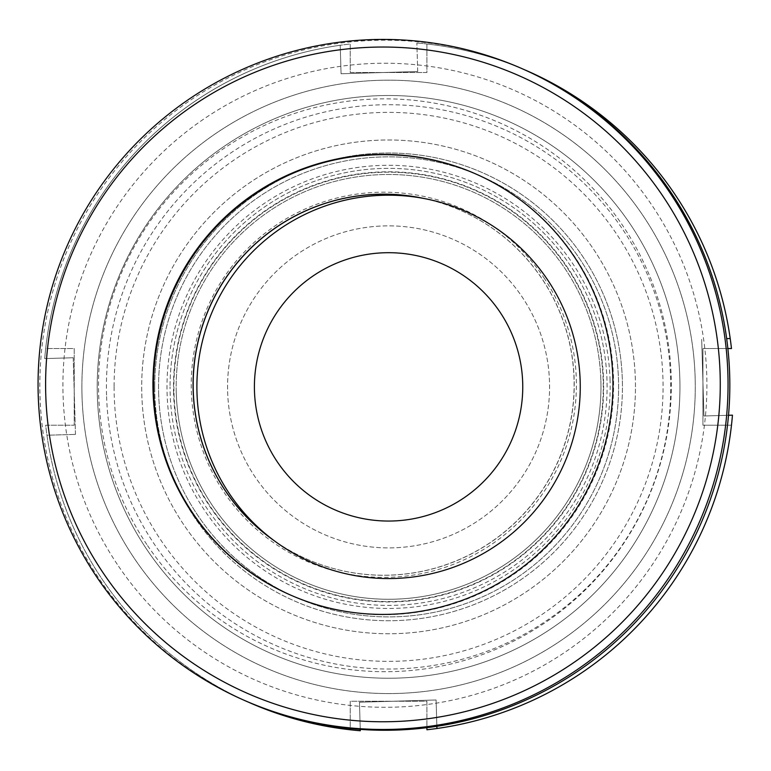 <?xml version="1.0" encoding="UTF-8"?>
<svg xmlns="http://www.w3.org/2000/svg" width="771" height="771" viewBox="0 0 771 771"><rect width="100%" height="100%" fill="white"/><g stroke="black" fill="none" stroke-linecap="round" stroke-linejoin="round"><path stroke-width="0.58" stroke-dasharray="3.85 2.89" d="M154.72 386.878A233.854 233.854 0 0 1 388.574 153.015A233.854 233.854 0 0 1 622.438 386.878A233.854 233.854 0 0 0 388.574 153.015A233.854 233.854 0 0 0 154.72 386.878A233.854 233.854 0 0 0 388.574 620.732A233.854 233.854 0 0 0 622.438 386.878A233.854 233.854 0 0 1 388.574 620.732A233.854 233.854 0 0 1 154.72 386.878M607.095 386.878A218.521 218.521 0 0 0 388.574 168.357A218.521 218.521 0 0 0 170.054 386.878A218.521 218.521 0 0 1 388.574 168.357A218.521 218.521 0 0 1 607.095 386.878A218.521 218.521 0 0 1 388.574 605.399A218.521 218.521 0 0 1 170.054 386.878A218.521 218.521 0 0 0 388.574 605.399A218.521 218.521 0 0 0 607.095 386.878M114.089 386.878A274.495 274.495 0 0 0 388.574 661.364A274.495 274.495 0 0 0 663.07 386.878A274.495 274.495 0 0 0 388.574 112.383A274.495 274.495 0 0 0 114.089 386.878M81.88 386.878A306.694 306.694 0 0 0 388.574 693.572A306.694 306.694 0 0 0 695.278 386.878A306.694 306.694 0 0 0 388.574 80.174A306.694 306.694 0 0 0 81.88 386.878A306.694 306.694 0 0 0 388.574 693.572A306.694 306.694 0 0 0 695.278 386.878A306.694 306.694 0 0 0 388.574 80.174A306.694 306.694 0 0 0 81.88 386.878M635.468 386.878A246.893 246.893 0 0 0 388.574 139.985A246.893 246.893 0 0 0 141.691 386.878A246.893 246.893 0 0 0 388.574 633.762A246.893 246.893 0 0 0 635.468 386.878A246.893 246.893 0 0 0 388.574 139.985A246.893 246.893 0 0 0 141.691 386.878A246.893 246.893 0 0 0 388.574 633.762A246.893 246.893 0 0 0 635.468 386.878M728.518 415.28L703.933 415.993L701.687 339.356L703.933 415.993L732.45 415.164A345.032 345.032 0 0 1 436.935 728.499A345.032 345.032 0 0 0 731.477 425.207L702.94 425.207L702.94 348.54L731.477 348.54A345.032 345.032 0 0 0 426.912 43.976L426.912 72.513L350.236 72.513L350.236 43.976A345.032 345.032 0 0 0 45.682 348.54L74.218 348.54L74.218 425.207L45.682 425.207A345.032 345.032 0 0 0 350.236 729.771L350.236 701.234L426.912 701.234L426.912 727.679M525.244 70.055A345.032 345.032 0 0 0 416.86 43.003A345.032 345.032 0 0 1 730.204 338.517A345.032 345.032 0 0 0 426.912 43.976L426.912 72.513L350.236 72.513L350.236 43.976A345.032 345.032 0 0 0 45.682 348.54L74.218 348.54L74.218 425.207L45.682 425.207A345.032 345.032 0 0 0 350.236 729.771L350.236 701.234L426.912 701.234L426.912 729.771A345.032 345.032 0 0 0 731.477 425.207L702.94 425.207L702.94 348.54L727.872 348.54M475.63 173.88A230.018 229.989 113.7 0 1 475.958 174.024A230.018 229.989 113.7 0 1 559.919 532.366A230.018 229.989 113.7 0 1 290.908 595.212M423.154 198.33A190.533 190.514 113.7 0 1 529.764 507.067A190.533 190.514 113.7 0 1 273.339 540.057M424.021 198.494A190.533 190.514 113.7 0 1 529.658 507.019A190.533 190.514 113.7 0 1 274.042 540.577M543.883 277.695A192.586 192.567 113.7 0 1 490.886 544.846A192.586 192.567 113.7 0 1 223.763 491.879A192.586 192.567 113.7 0 1 276.75 224.727A192.586 192.567 113.7 0 1 543.883 277.695M146.866 544.548A286.436 286.398 113.7 0 1 225.681 147.213A286.436 286.398 113.7 0 1 622.978 225.99A286.436 286.398 113.7 0 1 544.162 623.325A286.436 286.398 113.7 0 1 146.866 544.548M117.279 564.343A322.027 321.989 113.7 0 1 205.886 117.626A322.027 321.989 113.7 0 1 652.555 206.194A322.027 321.989 113.7 0 1 563.948 652.912A322.027 321.989 113.7 0 1 117.279 564.343M246.296 701.234A345.032 344.994 113.7 0 1 120.343 163.712A345.032 344.994 113.7 0 1 523.374 69.236M176.28 393.085A212.391 212.391 0 0 1 382.368 174.574A212.391 212.391 0 0 1 600.879 380.662A212.391 212.391 0 0 0 382.368 174.574A212.391 212.391 0 0 0 176.28 393.085A212.391 212.391 0 0 0 394.791 599.173A212.391 212.391 0 0 0 600.879 380.662A212.391 212.391 0 0 1 394.791 599.173A212.391 212.391 0 0 1 176.28 393.085A212.391 212.391 0 0 0 394.791 599.173A212.391 212.391 0 0 0 600.879 380.662A212.391 212.391 0 0 1 394.791 599.173A212.391 212.391 0 0 1 176.28 393.085M679.82 378.349A291.361 291.361 0 0 0 380.055 95.633A291.361 291.361 0 0 0 97.339 395.398A291.361 291.361 0 0 0 397.104 678.114A291.361 291.361 0 0 0 679.82 378.349A291.361 291.361 0 0 0 380.055 95.633A291.361 291.361 0 0 0 97.339 395.398A291.361 291.361 0 0 0 397.104 678.114A291.361 291.361 0 0 0 679.82 378.349A291.361 291.361 0 0 1 397.104 678.114A291.361 291.361 0 0 1 97.339 395.398M196.971 392.487A191.69 191.69 0 0 0 394.183 578.481A191.69 191.69 0 0 0 580.178 381.269A191.69 191.69 0 0 0 382.965 195.275A191.69 191.69 0 0 0 196.971 392.487A191.69 191.69 0 0 0 394.183 578.481A191.69 191.69 0 0 0 580.178 381.269A191.69 191.69 0 0 0 382.965 195.275A191.69 191.69 0 0 0 196.971 392.487M227.628 391.581A161.014 161.014 0 0 0 393.287 547.824A161.014 161.014 0 0 0 549.521 382.165A161.014 161.014 0 0 0 383.871 225.932A161.014 161.014 0 0 0 227.628 391.581A161.014 161.014 0 0 0 393.287 547.824A161.014 161.014 0 0 0 549.521 382.165A161.014 161.014 0 0 0 383.871 225.932A161.014 161.014 0 0 0 227.628 391.581M158.653 393.605A230.018 230.018 0 0 0 395.311 616.8A230.018 230.018 0 0 0 618.506 380.142A230.018 230.018 0 0 0 381.847 156.947A230.018 230.018 0 0 0 158.653 393.605A230.018 230.018 0 0 0 395.311 616.8A230.018 230.018 0 0 0 618.506 380.142A230.018 230.018 0 0 0 381.847 156.947A230.018 230.018 0 0 0 158.653 393.605M173.986 393.152A214.685 214.685 0 0 0 394.858 601.467A214.685 214.685 0 0 0 603.173 380.595A214.685 214.685 0 0 0 382.3 172.28A214.685 214.685 0 0 0 173.986 393.152A214.685 214.685 0 0 0 394.858 601.467A214.685 214.685 0 0 0 603.173 380.595A214.685 214.685 0 0 0 382.3 172.28A214.685 214.685 0 0 0 173.986 393.152M522.699 382.946A134.183 134.183 0 0 0 384.652 252.753A134.183 134.183 0 0 0 254.459 390.801A134.183 134.183 0 0 0 392.506 520.994A134.183 134.183 0 0 0 522.699 382.946M73.226 357.754L74.353 396.072L73.226 357.754L44.708 358.582L73.226 357.754M730.204 338.517L726.668 338.623M417.699 71.52L416.86 43.003L417.699 71.52L341.061 73.765L340.223 45.248A345.032 345.032 0 0 0 44.708 358.582A345.032 345.032 0 0 1 340.223 45.248L341.061 73.765L417.699 71.52M82.015 395.851A306.694 306.694 0 0 0 397.557 693.437A306.694 306.694 0 0 0 695.143 377.896A306.694 306.694 0 0 0 379.602 80.309A306.694 306.694 0 0 0 82.015 395.851M436.935 728.499L436.097 699.981L359.459 702.227L360.25 729.385M248.166 702.044A345.032 345.032 0 0 1 46.954 435.23L75.471 434.391L46.954 435.23A345.032 345.032 0 0 0 360.288 730.744L359.459 702.227L436.097 699.981L436.868 726.301M75.471 434.391L74.353 396.072L75.471 434.391M610.073 380.392A221.585 221.585 0 0 0 382.098 165.38A221.585 221.585 0 0 0 167.085 393.355A221.585 221.585 0 0 0 395.06 608.367A221.585 221.585 0 0 0 610.073 380.392M173.591 393.171A215.08 215.08 0 0 1 382.281 171.885A215.08 215.08 0 0 1 603.568 380.585A215.08 215.08 0 0 1 394.868 601.862A215.08 215.08 0 0 1 173.591 393.171M106.543 395.128A282.157 282.157 0 0 1 380.325 104.837A282.157 282.157 0 0 1 670.616 378.619A282.157 282.157 0 0 1 396.834 668.91A282.157 282.157 0 0 1 106.543 395.128M290.58 595.067L291.236 595.357M475.302 173.735L475.958 174.024"/><path stroke-width="1.16" d="M436.868 726.301L436.935 728.499A345.032 345.032 0 0 1 426.912 729.771L426.912 727.679M726.668 338.623L730.204 338.517A345.032 345.032 0 0 1 731.477 348.54L727.872 348.54M102.553 572.005A337.37 337.322 113.7 0 1 195.381 104.008A337.37 337.322 113.7 0 1 663.32 196.798A337.37 337.322 113.7 0 1 570.492 664.795A337.37 337.322 113.7 0 1 102.553 572.005M96.298 576.313A345.032 344.994 113.7 0 1 521.591 68.455A345.032 344.994 113.7 0 1 647.534 605.967A345.032 344.994 113.7 0 1 96.298 576.313M290.908 595.212A230.018 229.989 113.7 0 1 207.158 237.15A230.018 229.989 113.7 0 1 475.63 173.88M574.106 256.492A230.018 229.989 113.7 0 1 290.58 595.067A230.018 229.989 113.7 0 1 206.618 236.726A230.018 229.989 113.7 0 1 574.106 256.492M273.339 540.057A190.533 190.514 113.7 0 1 423.154 198.33M274.042 540.577A190.533 190.514 113.7 0 1 424.021 198.494M521.591 68.455L523.374 69.236A345.032 344.994 113.7 0 1 649.317 606.748A345.032 344.994 113.7 0 1 246.296 701.234L244.513 700.444M196.971 392.487A191.69 191.69 0 0 0 394.183 578.481A191.69 191.69 0 0 0 580.178 381.269A191.69 191.69 0 0 0 382.965 195.275A191.69 191.69 0 0 0 196.971 392.487M522.699 382.946A134.183 134.183 0 0 0 384.652 252.753A134.183 134.183 0 0 0 254.459 390.801A134.183 134.183 0 0 0 392.506 520.994A134.183 134.183 0 0 0 522.699 382.946M730.204 338.517A345.032 345.032 0 0 0 525.244 70.055M248.166 702.044A345.032 345.032 0 0 0 360.288 730.744L360.25 729.385M436.935 728.499A345.032 345.032 0 0 0 732.45 415.164L728.518 415.28"/></g></svg>

